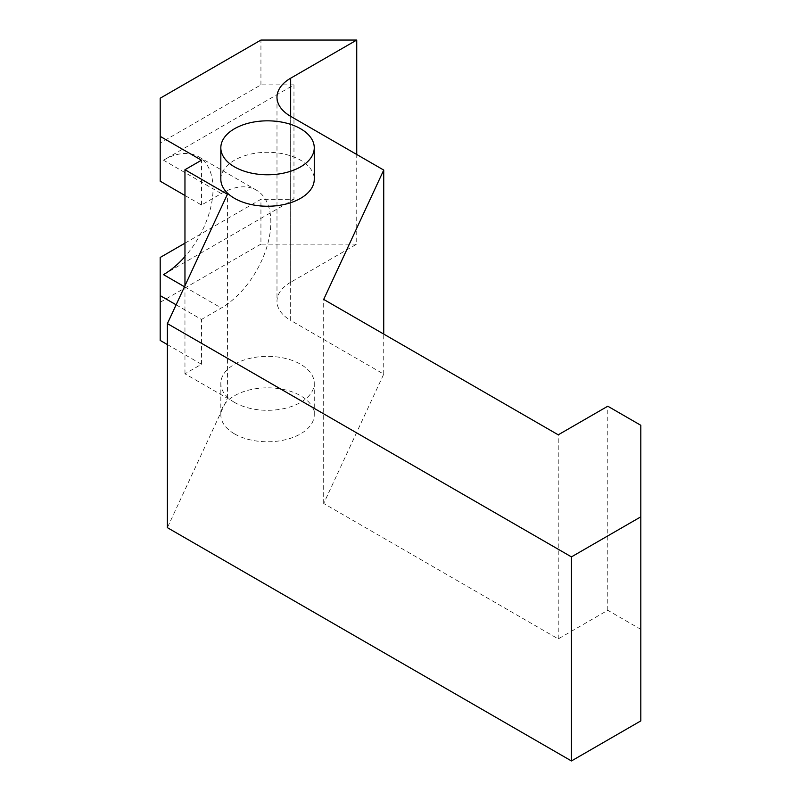 <?xml version="1.0" encoding="UTF-8"?>
<svg xmlns="http://www.w3.org/2000/svg" width="801" height="801" viewBox="0 0 801 801"><rect width="100%" height="100%" fill="white"/><g stroke="black" fill="none" stroke-linecap="round" stroke-linejoin="round"><path stroke-width="0.6" stroke-dasharray="4 3" d="M220.826 179.274A46.718 26.974 180 0 1 267.544 152.3A46.718 26.974 180 0 1 314.262 179.274M184.961 195.484L201.482 205.016L221.296 193.572L163.494 160.2L293.967 84.866L260.936 84.866L160.19 143.039L160.19 98.223M260.936 84.866L260.936 40.05M290.663 282.262A46.718 26.974 0 0 0 276.986 301.326A46.718 26.974 0 0 0 290.663 320.4L290.663 116.335L290.663 282.262L356.735 244.115L356.735 154.483M640.81 720.9L640.81 629.356L607.779 610.282L558.237 638.898L323.694 503.489L383.729 374.137L290.663 320.4M383.729 374.137L383.729 334.077M323.694 503.489L323.694 299.424M558.237 638.898L558.237 434.823M607.779 610.282L607.779 406.217M640.81 629.356L640.81 425.291M167.389 344.58L201.482 364.265L184.961 373.797L227.424 398.317L167.389 527.669M227.424 398.317L227.424 194.253M184.961 373.797L184.961 285.737M184.961 243.164L260.936 199.299L293.967 199.299L293.967 84.866M356.735 244.115L260.936 244.115L260.936 199.299M260.936 244.115L160.19 302.287L160.19 257.461M160.19 302.287L160.19 340.425M201.482 364.265L201.482 319.449L176.11 304.801M221.296 193.572A70.077 40.461 -60 0 1 256.33 190.107A70.077 40.461 -60 0 1 267.073 246.257A70.077 40.461 -60 0 1 221.296 308.005L201.482 319.449M201.482 205.016L201.482 160.2M160.19 143.039L160.19 181.176M163.494 274.633L293.967 199.299M163.494 160.2A70.077 40.461 -60 0 1 198.528 156.726A70.077 40.461 -60 0 1 184.961 256.58M234.513 402.412A46.718 26.974 0 0 0 285.416 408.26A46.718 26.974 0 0 0 314.262 383.339A46.718 26.974 0 0 0 267.544 356.365A46.718 26.974 0 0 0 220.826 383.339A46.718 26.974 0 0 0 234.513 402.412M234.513 433.882A46.718 26.974 0 0 0 285.416 439.719A46.718 26.974 0 0 0 314.262 414.808A46.718 26.974 0 0 0 267.544 387.834A46.718 26.974 0 0 0 220.826 414.808A46.718 26.974 0 0 0 234.513 433.882M184.49 286.748L221.296 308.005M276.986 97.261L276.986 301.326M198.528 156.726L256.33 190.107M314.262 414.808L314.262 383.339M220.826 414.808L220.826 383.339"/><path stroke-width="1.2" d="M234.513 166.878A46.718 26.974 180 0 1 220.826 147.805A46.718 26.974 180 0 1 267.544 120.831A46.718 26.974 180 0 1 314.262 147.805A46.718 26.974 180 0 1 285.416 172.716A46.718 26.974 180 0 1 234.513 166.878M314.262 147.805L314.262 179.274A46.718 26.974 180 0 1 285.416 204.185A46.718 26.974 180 0 1 234.513 198.338A46.718 26.974 180 0 1 220.826 179.274L220.826 147.805M290.663 116.335L383.729 170.062L323.694 299.424L558.237 434.823L607.779 406.217L640.81 425.291L640.81 516.835L571.443 556.885L167.389 323.604L227.424 194.253L184.961 169.732L201.482 160.2L160.19 136.36L160.19 98.223L260.936 40.05L356.735 40.05L290.663 78.198L290.663 116.335A46.718 26.974 180 0 1 276.986 97.261A46.718 26.974 180 0 1 290.663 78.198M383.729 334.077L383.729 170.062M167.389 323.604L167.389 527.669L571.443 760.95L640.81 720.9L640.81 516.835M571.443 760.95L571.443 556.885M184.961 285.737L184.961 169.732M167.389 344.58L160.19 340.425L160.19 257.461L184.961 243.164M176.11 304.801L160.19 295.609M160.19 136.36L160.19 181.176L184.961 195.484M184.961 256.58A70.077 40.461 -60 0 1 163.494 274.633L184.49 286.748M356.735 154.483L356.735 40.05"/></g></svg>
